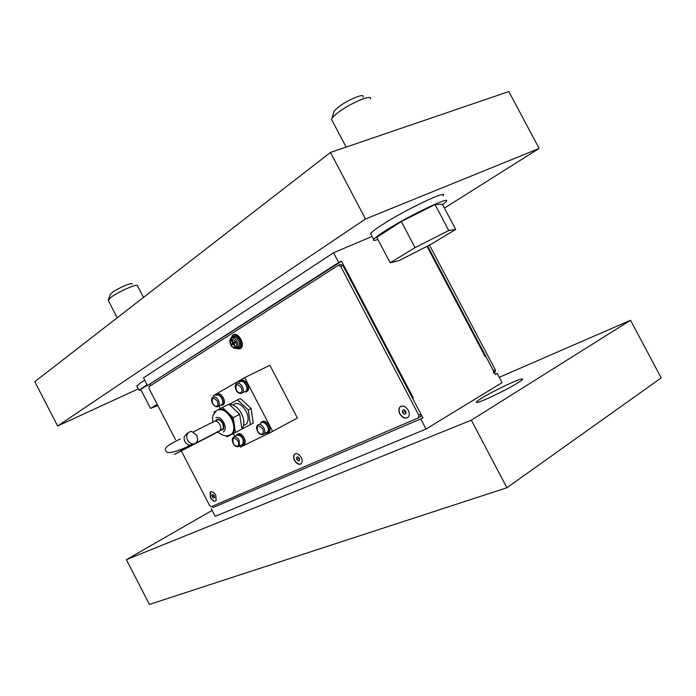 <?xml version="1.0" encoding="UTF-8"?>
<svg xmlns="http://www.w3.org/2000/svg" width="696" height="696" viewBox="0 0 696 696"><rect width="100%" height="100%" fill="white"/><g stroke="black" fill="none" stroke-linecap="round" stroke-linejoin="round"><path stroke-width="1.04" d="M495.3 374.291L497.205 373.456L495.422 374.526L485.738 356.161L485.103 356.448M485.738 356.161L485.138 356.509L427.022 246.34M341.571 261.252L147.482 385.54L338.674 262.505L341.571 261.252L413.32 397.947L412.598 398.277M150.719 385.514L150.11 384.331M413.32 397.947L412.632 398.347L422.933 417.974L213.08 507.549L212.402 506.227M422.933 417.974L213.08 507.549M147.482 385.54L143.515 377.876L333.558 252.752L338.674 262.505M211.192 508.637L215.195 516.354L426.056 429.032L502.051 382.635L497.205 373.456M420.889 419.192L426.056 429.032M333.558 252.752L372.142 236.431M481.71 398.138C492.803 391.222 518.52 378.946 522.061 378.928C523.54 378.859 522.078 380.216 517.676 382.974C506.61 389.96 479.84 402.697 476.864 402.436C475.481 402.427 477.091 400.992 481.71 398.138M212.115 510.42L126.376 559.671L471.34 420.175L630.533 320.264L499.25 377.319M630.533 320.264L661.2 377.902L506.888 487.739L149.405 604.441L126.376 559.671M471.34 420.175L506.888 487.739M444.44 208.078L539.122 148.457L365.496 218.996L330.478 152.433L34.8 381.686L57.611 426.013L138.313 388.864M365.496 218.996L57.611 426.013M539.122 148.457L508.846 91.559L330.478 152.433M494.36 372.517L495.213 371.942L495.274 369.785L493.481 370.855L493.429 373.012M493.481 370.855L427.64 246.027M495.274 369.785L429.484 245.088M408.274 410.231C409.57 412.954 409.587 415.216 408.317 417.008C405.498 419.192 402.671 418.183 399.835 413.955C398.538 411.24 398.521 408.978 399.791 407.177C402.592 404.994 405.42 406.012 408.274 410.231M301.211 457.507C302.403 460.012 302.473 462.022 301.429 463.527C299.228 465.163 296.94 464.136 294.556 460.447C293.364 457.942 293.294 455.941 294.338 454.427C296.531 452.792 298.819 453.818 301.211 457.507M215.777 495.239L216.117 500.633C214.342 501.894 212.437 500.885 210.392 497.614L210.053 492.22C211.81 490.95 213.724 491.959 215.777 495.239M175.47 439.611L149.075 388.612L148.97 386.663L338.378 265.298L340.718 266.403L418.827 415.26L418.418 417.844L211.288 506.705L209.6 505.548L181.317 450.904M418.67 417.696L420.88 416.304L420.871 414.042L418.827 415.26M340.718 266.403L342.893 265.454L420.871 414.042M342.893 265.454L340.553 264.358L338.7 265.159M181.247 450.764L180.908 450.112M215.743 500.963C213.959 501.451 212.236 500.302 210.584 497.501L210.618 491.776M212.228 496.779L211.941 494.995L212.976 494.534L214.298 495.865L214.585 497.649L213.55 498.101L212.228 496.779L214.124 495.709M213.55 498.101L214.568 497.527M300.898 463.997C298.697 464.684 296.653 463.466 294.756 460.334C293.564 457.829 293.495 455.828 294.538 454.314L295.087 453.835M298.688 457.681L299.428 458.916M296.792 459.438L296.531 457.429L297.81 456.854L299.35 458.299L299.611 460.317L298.332 460.882L296.792 459.438L298.767 458.299M298.332 460.882L299.593 460.152M407.551 417.696C404.759 418.679 402.253 417.4 400.035 413.842C398.738 411.118 398.73 408.865 400 407.064L400.792 406.36M404.541 410.118L404.663 411.51L405.994 412.658M402.619 412.702L402.41 410.396L404.028 409.683L405.864 411.266L406.072 413.572L404.446 414.285L402.619 412.702L404.663 411.51M404.446 414.285L406.055 413.346M371.22 234.674L370.629 233.56C371.681 232.072 375.057 229.454 380.764 225.704C403.419 210.601 449.755 188.486 442.978 195.872M377.928 239.537C374.204 240.79 372.795 240.746 373.7 239.407C374.779 237.954 378.18 235.379 383.905 231.664C406.647 216.717 452.939 194.506 446.066 201.709L442.665 204.711M147.039 384.671L139.017 390.23L141.088 390.134M144.725 380.216L140.67 382.739L136.912 386.158M332.201 120.652L331.522 119.364C331.888 118.076 333.541 116.223 336.499 113.796C347.939 104.156 372.969 93.351 370.49 99.041M362.886 97.222C366.061 92.063 346.582 100.146 337.586 107.784C335.037 109.898 333.775 111.43 333.802 112.387L331.888 118.529M415.068 247.645L448.755 230.506L455.715 229.419L430.641 244.496L398.721 260.748L390.16 262.784L415.068 247.645L401.314 221.554L376.78 237.353L390.16 262.784M455.715 229.419L442.421 204.25L435.043 204.554L448.755 230.506M435.043 204.554L401.314 221.554M108.376 300.655L110.099 298.053C116.737 292.39 138.6 282.689 137.495 285.856L143.489 297.41M131.927 284.22C133.562 281.341 116.606 288.709 111.43 293.164L110.003 295L108.489 299.637M157.809 405.481L150.545 408.421L157.226 404.359M147.308 385.192L140.722 389.429L150.545 408.421M214.142 396.529L213.585 395.467L244.653 377.624L272.641 431.389L240.425 447.145L239.815 445.979M272.641 431.389L297.392 418.009L269.909 365.287L244.653 377.624M234.856 436.427L233.369 433.556M220.388 408.561L218.892 405.69M262.54 421.541L262.61 421.506C266.281 419.262 272.24 428.701 269.178 431.929L268.369 432.581M260.226 423.568L261.487 422.107C265.159 419.862 271.118 429.31 268.056 432.538L265.446 433.356M241.268 380.495C244.905 378.015 250.856 387.663 247.724 390.952L246.836 391.63M238.989 382.391L240.129 381.051C243.757 378.58 249.716 388.229 246.584 391.517L245.879 392.109M217.439 394.145C220.867 391.805 226.618 401.235 223.651 404.332L222.85 404.95M215.699 395.224L216.317 394.702C219.736 392.361 225.495 401.801 222.529 404.889L221.885 405.429M238.049 433.973L238.11 433.939C241.573 431.807 247.332 441.046 244.426 444.091L243.687 444.674M235.822 435.922L236.997 434.522C240.459 432.399 246.219 441.638 243.322 444.683L240.868 445.414M266.194 432.764L267.638 431.99C270.353 429.119 265.072 420.741 261.809 422.724L261.74 422.768M245.392 391.561L246.175 390.961C248.959 388.046 243.67 379.485 240.451 381.678M221.424 404.898L222.137 404.35C224.773 401.601 219.666 393.231 216.63 395.311M241.59 444.857L242.921 444.144C243.87 438.845 242.008 435.844 237.31 435.13L237.249 435.165M233.308 334.898C237.884 331.574 245.27 343.859 241.181 348.017L239.798 348.957M230.768 338.813L232.577 335.237C237.136 331.827 244.6 344.163 240.494 348.339L239.737 348.983L235.126 348.331M233.351 343.972L233.865 343.659L235.205 346.234L234.7 346.556L233.351 343.972L231.82 344.929L231.368 344.068L235.205 342.31L233.9 343.633M232.899 343.111L231.559 340.527L232.072 340.205L233.412 342.789L234.952 341.823L235.405 342.684L233.865 343.65M233.412 342.789L235.17 342.241M231.559 340.527L232.133 340.327M231.368 344.068L233.699 343.259M215.751 420.775L216.856 419.453C218.909 418.757 220.884 419.984 222.772 423.151C224.051 425.865 224.164 428.014 223.111 429.606L220.658 430.328M229.28 404.472C233.795 404.254 237.849 407.256 241.434 413.476C244.383 419.758 244.609 424.743 242.112 428.44L241.851 428.736M232.942 404.968C237.092 401.844 241.46 403.889 246.053 411.118C248.568 416.478 248.75 420.741 246.593 423.916L243.504 425.543M222.442 407.421L218.231 409.744C221.058 408.395 224.251 409.318 227.827 412.537L232.081 418.287L234.352 425.099C234.839 428.64 234.326 431.381 232.829 433.321L231.176 434.678L241.904 429.101L239.728 414.337L228.949 404.159L222.442 407.421L233.238 417.67L235.457 432.494M230.863 434.826L229.506 435.183M230.159 435.2L226.948 436.836L225.817 435.757M214.264 413.241L214.072 412.041L216.934 410.466M229.228 404.42L237.519 399.843L248.281 409.935L250.403 424.63L241.886 428.98M250.403 424.63L253.214 423.151L251.108 408.482L240.355 398.425L237.519 399.843M248.281 409.935L251.108 408.482M233.238 417.67L239.728 414.337M221.389 429.954L222.816 429.206L223.477 427.222L222.511 423.29C220.371 419.897 218.361 418.94 216.482 420.41L215.377 420.967M197.664 440.046C196.924 442.708 195.245 444.005 192.618 443.935C188.399 442.83 186.45 439.994 186.772 435.409C187.511 432.781 189.173 431.494 191.757 431.546L196.951 435.313L197.664 440.046M262.409 434.678L264.123 433.878C265.115 432.416 265.037 430.459 263.88 428.014C262.131 425.108 260.269 423.968 258.286 424.595L257.59 425.152C256.337 426.517 256.302 428.545 257.494 431.215C259.303 434.478 261.513 435.365 264.123 433.878L267.638 431.99M257.668 431.129C256.615 425.134 258.268 424.308 262.618 428.666C263.74 431.198 263.619 432.955 262.235 433.939C260.608 434.435 259.086 433.495 257.668 431.129M240.79 393.527L242.608 392.744C243.644 391.222 243.565 389.203 242.382 386.68C240.642 383.792 238.806 382.704 236.866 383.426L236.275 383.94C234.987 385.245 234.935 387.315 236.144 390.16C237.806 393.318 239.963 394.18 242.608 392.744L246.175 390.961M236.309 390.056C235.222 383.983 236.823 383.078 241.12 387.341C242.251 389.873 242.147 391.665 240.807 392.727C239.215 393.301 237.719 392.405 236.309 390.056M216.978 406.829L218.614 406.107C219.588 404.663 219.501 402.706 218.344 400.252C216.665 397.442 214.916 396.372 213.098 397.042L212.55 397.503C211.314 398.721 211.279 400.731 212.454 403.532C215.003 406.803 217.056 407.665 218.614 406.107L222.137 404.35M212.611 403.436C211.506 397.573 213.011 396.729 217.135 400.887C218.222 403.341 218.144 405.063 216.891 406.072C215.395 406.603 213.968 405.725 212.611 403.436M237.901 446.736L239.441 446.014L239.163 440.333C237.475 437.506 235.7 436.392 233.83 436.975L233.195 437.48C231.994 438.758 231.968 440.716 233.125 443.361C234.804 446.493 236.91 447.38 239.441 446.014L242.921 444.144M233.29 443.282C232.229 437.488 233.778 436.714 237.945 440.959C239.041 443.413 238.937 445.109 237.64 446.04C236.109 446.501 234.656 445.579 233.29 443.282M231.759 337.995L233.03 336.281C235.335 335.289 237.519 336.507 239.598 339.944C241.242 343.65 241.086 346.338 239.137 348.009L236.405 348.122M232.812 337.342C234.804 336.49 236.701 337.551 238.493 340.527C239.798 343.354 239.807 345.573 238.519 347.182L237.145 347.835M235.579 347.417L236.788 347.852M236.988 347.887L238.519 347.182L236.997 347.704C234.726 348.966 232.664 348.07 230.802 345.016C229.61 341.075 229.61 338.987 230.82 338.752L231.446 338.16C233.377 337.325 235.222 338.352 236.962 341.24C238.223 343.989 238.241 346.147 236.997 347.704L234.935 348.305M230.968 344.894C229.845 338.647 231.464 337.638 235.814 341.858C236.953 344.433 236.857 346.295 235.509 347.461C233.908 348.122 232.394 347.269 230.968 344.894M217.509 410.109C222.311 408.421 226.931 411.275 231.359 418.661C234.335 424.978 234.587 429.998 232.107 433.704L230.463 435.052M215.925 417.67C218.666 416.73 221.302 418.366 223.825 422.585C225.826 427.083 225.669 430.215 223.346 431.964M230.011 435.261L227.957 435.609M219.649 431.05L218.918 431.433C176.027 453.696 157.731 463.075 192.566 444.822L193.149 444.518C157.948 462.962 176.41 453.496 219.649 431.05L220.928 428.536C220.136 423.429 218.005 420.984 214.533 421.202L193.349 431.929M218.109 431.65L218.918 431.433M192.566 444.822L189.999 445.31C185.788 444.213 183.848 441.386 184.17 436.818L187.241 433.121M194.114 443.839L193.149 444.518M522.4 379.572L522.061 378.928M494.343 372.473L495.213 371.942M420.88 416.304L418.835 417.522M373.7 239.407L370.629 233.56M136.755 385.845L139.017 390.23M346.13 147.091L331.522 119.364M117.233 317.767L108.184 300.28M268.056 432.538L269.178 431.929M246.584 391.517L247.724 390.952M222.529 404.889L223.651 404.332M243.322 444.683L244.426 444.091M240.494 348.339L241.181 348.017M243.513 425.526L246.593 423.916M217.422 431.59L217.822 431.999C221.815 435.305 225.339 436.47 228.41 435.513L232.829 433.321M212.793 422.785C212.297 415.721 212.184 415.825 216.012 411.38M217.778 419.201L216.195 420.01M195.794 443.074L222.816 429.206M192.618 443.935L189.999 445.31C183.118 449.198 167.449 455.027 166.222 451.443C163.951 448.328 165.265 446.432 180.299 438.915M191.539 445.205L194.436 443.752"/></g></svg>
